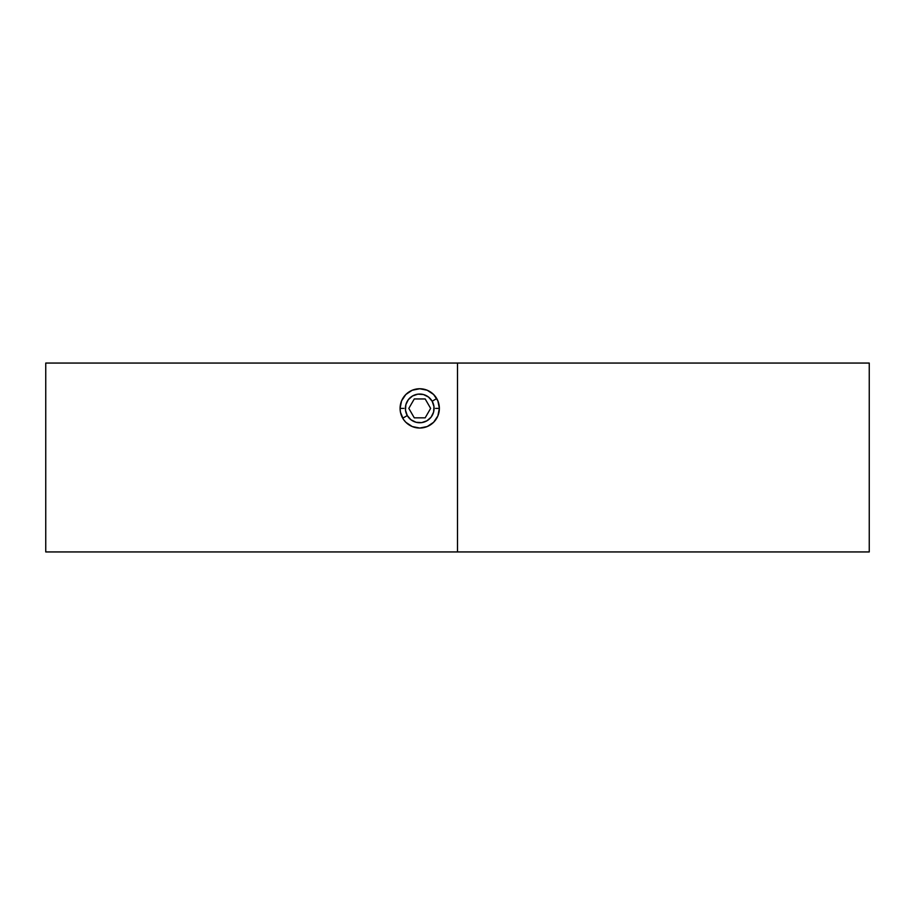 <?xml version="1.0" encoding="UTF-8"?>
<svg xmlns="http://www.w3.org/2000/svg" width="915" height="915" viewBox="0 0 915 915"><rect width="100%" height="100%" fill="white"/><g stroke="black" fill="none" stroke-linecap="round" stroke-linejoin="round"><path stroke-width="1.37" d="M400.084 408.387L403.858 408.387L400.084 408.387L400.461 412.219L403.389 419.31L405.837 422.284L412.207 426.539L419.722 428.037L427.236 426.539L433.619 422.284L437.873 415.913L439.372 408.387A19.638 19.638 0 0 1 419.722 428.037A19.638 19.638 0 0 1 400.084 408.387A19.638 19.638 0 0 1 419.722 388.749A19.638 19.638 0 0 1 439.372 408.387L437.873 400.873L433.619 394.502L427.236 390.248L419.722 388.749L412.207 390.248L405.837 394.502L401.582 400.873L400.084 408.387M435.586 408.387L439.372 408.387L435.586 408.387M457.5 551.939L457.5 363.061L457.5 551.939L45.75 551.939L45.75 363.061L45.75 551.939L457.5 551.939L457.5 363.061L457.5 551.939L869.25 551.939L457.5 551.939M45.75 363.061L869.25 363.061L869.25 551.939L869.25 363.061L45.75 363.061M403.366 417.835L407.289 415.57A14.354 14.354 0 0 1 412.551 395.966A14.354 14.354 0 0 1 432.154 401.216L436.078 398.951L432.154 401.216L428.46 397.007L423.439 394.525L417.846 394.159L412.551 395.966L408.342 399.649L405.86 404.682L405.494 410.263L407.289 415.57L410.984 419.779L416.005 422.261L421.598 422.627L426.905 420.82L431.114 417.126L433.596 412.105L433.962 406.523L432.154 401.216A14.354 14.354 0 0 1 426.905 420.82A14.354 14.354 0 0 1 407.289 415.57L403.366 417.835M425.178 417.835L414.278 417.835L408.822 408.387L414.278 398.951L425.178 398.951L430.633 408.387L425.178 417.835L414.278 417.835L408.822 408.387L414.278 398.951L425.178 398.951L430.633 408.387L425.178 417.835"/></g></svg>
